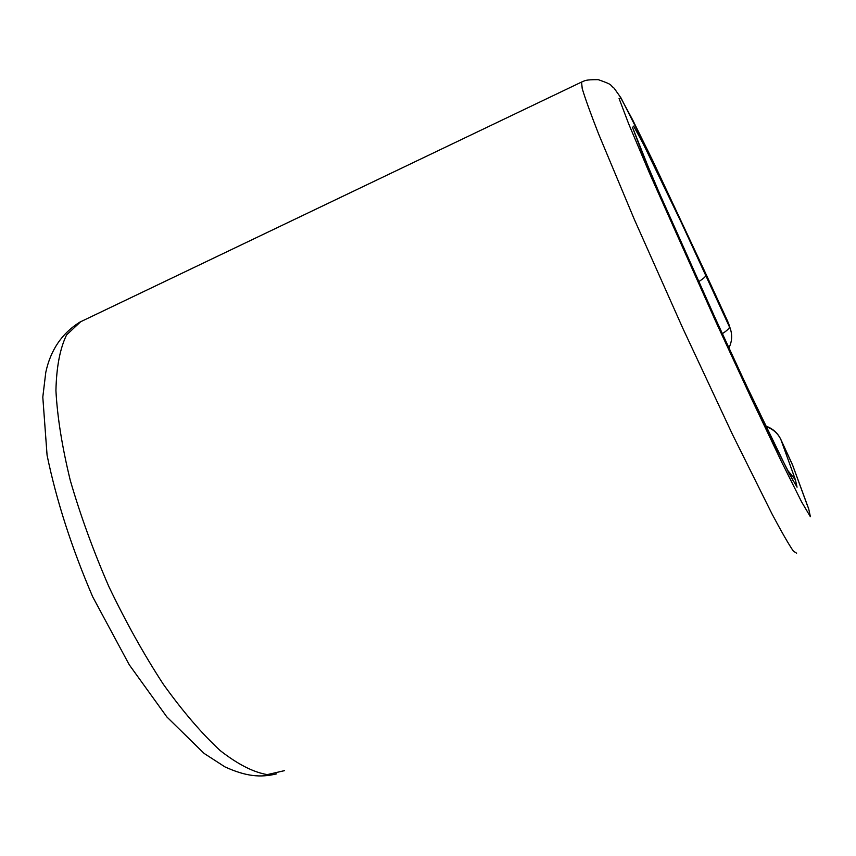 <?xml version="1.0" encoding="UTF-8"?>
<svg xmlns="http://www.w3.org/2000/svg" width="856" height="856" viewBox="0 0 856 856"><rect width="100%" height="100%" fill="white"/><g stroke="black" fill="none" stroke-linecap="round" stroke-linejoin="round"><path stroke-width="1.28" d="M704.435 270.796L727.739 321.449M722.346 333.669C727.397 330.373 729.761 328.009 729.451 326.585L727.793 321.535L704.477 270.871L652.721 160.628L621.049 98.012L614.094 88.157C608.884 84.316 614.244 85.3 598.28 79.662C584.905 79.597 585.269 80.657 581.566 82.058L581.663 82.005M787.306 469.933L795.427 479.863L797.054 487.182L789.072 473.443L746.015 384.686L715.884 319.609L659.516 193.435L641.24 150.281L632.563 127.565L633.633 126.132L643.38 144.065L681.537 222.967L730.436 329.068L728.788 324.06M705.793 275.161C706.007 276.36 703.621 278.532 698.657 281.667M284.534 770.625L267.307 774.616C253.536 772.337 237.85 764.344 220.238 750.626C201.813 733.592 182.831 711.454 163.293 684.201C143.915 654.476 125.789 621.959 108.905 586.67C93.261 550.697 80.4 515.291 70.299 480.462C62.124 446.971 57.331 417.022 55.929 390.625C56.464 366.935 60.027 348.349 66.608 334.878L80.635 321.749M796.604 553.201L793.341 551.093C788.783 544.47 781.646 532.036 771.93 513.782L732.576 434.645L682.746 328.126L634.296 219.339L598.633 134.071C590.49 113.217 585.012 98.023 582.208 88.5L581.566 82.058L79.833 322.134C61.846 333.401 50.504 350.168 45.775 372.414L42.8 397.098L47.069 455.189C56.368 500.353 71.572 547.562 92.694 596.803L129.245 664.759L166.856 716.932L204.06 753.387L224.946 766.89C245.972 776.446 260.417 777.837 276.67 773.845M807.968 507.094L792.431 464.637L808.727 508.956L810.397 516.746L801.612 501.905L781.421 461.545L751.589 398.95L716.065 322.231L649.768 173.779L628.689 123.906L619.07 98.483L620.857 98.012L632.563 119.722L651.994 159.141L704.499 270.935M792.314 464.391L780.886 439.556C777.815 433.211 772.829 428.899 765.927 426.63M795.427 479.863L780.843 439.449C777.676 432.879 772.604 428.407 765.639 426.042M780.768 439.299L793.138 466.349M793.159 480.794L776.874 449.175C760.898 416.605 737.048 365.887 712.235 311.573C687.454 257.196 664.288 204.894 649.394 169.788L633.654 130.23M728.916 347.921C731.944 341.833 732.447 335.541 730.436 329.068"/></g></svg>
